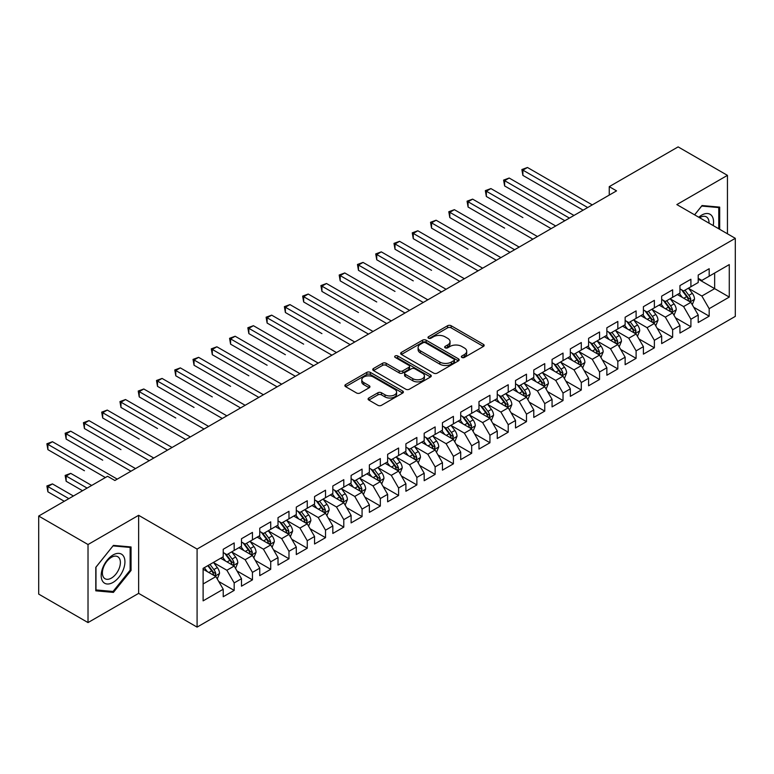 <?xml version="1.0" encoding="UTF-8"?>
<svg xmlns="http://www.w3.org/2000/svg" width="774" height="774" viewBox="0 0 774 774"><rect width="100%" height="100%" fill="white"/><g stroke="black" fill="none" stroke-linecap="round" stroke-linejoin="round"><path stroke-width="1.16" d="M461.865 357.443A1.771 1.026 0 0 0 464.371 357.443L483.431 346.442A2.535 1.461 0 0 0 484.166 345.407A2.535 1.461 0 0 0 483.431 344.372L451.145 325.738A2.535 1.461 0 0 0 447.566 325.738L428.506 336.738A1.771 1.026 0 0 0 427.993 337.464A1.771 1.026 0 0 0 428.506 338.19A1.771 1.026 0 0 0 431.021 338.19L433.488 336.767A8.117 4.683 0 0 1 444.963 336.767L447.653 338.315A8.117 4.683 0 0 1 450.033 341.634A8.117 4.683 0 0 1 447.653 344.943L445.185 346.365A1.771 1.026 0 0 0 444.663 347.091A1.771 1.026 0 0 0 445.185 347.816A1.771 1.026 0 0 0 447.701 347.816L450.158 346.394A8.117 4.683 0 0 1 461.643 346.394L464.332 347.942A8.117 4.683 0 0 1 466.703 351.261A8.117 4.683 0 0 1 464.332 354.569L461.865 355.992A1.771 1.026 0 0 0 461.343 356.717A1.771 1.026 0 0 0 461.865 357.443L461.865 355.992M368.84 398A2.535 1.461 0 0 0 368.095 399.036A2.535 1.461 0 0 0 368.84 400.071L377.896 405.305A2.535 1.461 0 0 0 381.485 405.305L402.644 393.086A2.535 1.461 0 0 0 403.38 392.05A2.535 1.461 0 0 0 402.644 391.015L370.359 372.381A2.535 1.461 0 0 0 366.779 372.381L345.62 384.591A2.535 1.461 0 0 0 344.875 385.626A2.535 1.461 0 0 0 345.62 386.661L356.553 392.979A2.535 1.461 0 0 0 360.142 392.979L369.198 387.755A2.535 1.461 0 0 0 369.943 386.719A2.535 1.461 0 0 0 369.198 385.684L363.77 382.549A6.782 3.918 0 0 1 361.787 379.782A6.782 3.918 0 0 1 365.976 376.164A6.782 3.918 0 0 1 373.368 377.015L394.614 389.283A6.782 3.918 0 0 1 396.607 392.05A6.782 3.918 0 0 1 392.418 395.669A6.782 3.918 0 0 1 385.026 394.817L381.485 392.776A2.535 1.461 0 0 0 377.896 392.776L368.84 398L368.84 400.071M88.023 544.528L88.023 622.577L138.633 593.368L138.633 515.31L88.023 544.528L38.7 516.045L107.576 476.281L114.881 480.499L616.549 190.868L609.244 186.65L609.244 195.087M138.633 515.31L197.089 549.066L735.3 238.334L735.3 316.382L197.089 627.114L197.089 549.066M727.444 233.796L727.444 175.359L676.844 204.578L735.3 238.334M727.444 175.359L678.121 146.886L609.244 186.65M433.663 373.107A2.535 1.461 0 0 0 437.252 373.107L458.411 360.887A2.535 1.461 0 0 0 459.156 359.852A2.535 1.461 0 0 0 458.411 358.817L426.135 340.183A2.535 1.461 0 0 0 422.546 340.183L401.387 352.393A2.535 1.461 0 0 0 400.642 353.428A2.535 1.461 0 0 0 401.387 354.463L433.663 373.107M395.911 357.83A1.771 1.026 0 0 1 397.71 358.081L397.71 355.972L430.528 374.916A2.535 1.461 0 0 1 431.273 375.951A2.535 1.461 0 0 1 430.528 376.986L409.369 389.206A2.535 1.461 0 0 1 405.779 389.206L373.503 370.562L373.503 368.492A2.535 1.461 0 0 0 372.758 369.527A2.535 1.461 0 0 0 373.503 370.562M373.503 368.492L382.559 363.267A2.535 1.461 0 0 1 386.149 363.267L399.239 370.823A2.535 1.461 0 0 0 402.819 370.823L408.827 367.36A2.535 1.461 0 0 0 409.572 366.325A2.535 1.461 0 0 0 408.827 365.289L395.204 357.414A1.771 1.026 0 0 1 394.682 356.698A1.771 1.026 0 0 1 395.775 355.75A1.771 1.026 0 0 1 397.71 355.972M698.216 279.153L714.654 288.644L714.654 273.038L729.272 264.592L709.178 276.202L709.178 268.713L698.216 275.041L698.216 282.529L690.901 286.748L690.901 279.259L679.949 285.587L679.949 293.075L672.635 297.293L672.635 289.805L661.673 296.132L661.673 303.621L654.369 307.839L654.369 300.351L643.407 306.678L643.407 314.167L636.102 318.385L636.102 310.896L625.14 317.224L625.14 324.712L617.826 328.931L617.826 321.442L606.864 327.779L606.864 335.268L599.56 339.486L599.56 331.998L588.598 338.325L588.598 345.814L581.293 350.032L581.293 342.543L570.332 348.871L570.332 356.359L563.027 360.578L563.027 353.089L552.065 359.417L552.065 366.905L544.751 371.123L544.751 363.635L533.789 369.962L533.789 377.451L526.484 381.669L526.484 374.181L515.523 380.508L515.523 388.006L508.218 392.224L508.218 384.736L497.256 391.063L497.256 398.552L489.942 402.77L489.942 395.282L478.98 401.609L478.98 409.098L471.676 413.316L471.676 405.828L460.714 412.155L460.714 419.643L453.409 423.862L453.409 416.373L442.447 422.701L442.447 430.189L435.143 434.408L435.143 426.919L424.181 433.247L424.181 440.735L416.867 444.963L416.867 437.474L405.905 443.802L405.905 451.29L398.6 455.509L398.6 448.02L387.639 454.348L387.639 461.836L380.334 466.054L380.334 458.566L369.372 464.893L369.372 472.382L362.068 476.6L362.068 469.112L351.106 475.439L351.106 482.928L343.791 487.146L343.791 479.657L332.83 485.985L332.83 493.473L325.525 497.692L325.525 490.203L314.563 496.54L314.563 504.029L307.259 508.247L307.259 500.759L296.297 507.086L296.297 514.575L288.983 518.793L288.983 511.304L278.021 517.632L278.021 525.12L270.716 529.339L270.716 521.85L259.754 528.178L259.754 535.666L252.45 539.884L252.45 532.396L241.488 538.723L241.488 546.212L234.183 550.43L234.183 542.942L223.222 549.269L223.222 556.767L203.117 568.368L203.117 600.856L223.222 589.246L215.907 576.591L203.117 569.209M729.272 264.592L729.272 297.081L709.178 308.681L701.863 296.026L688.618 288.383M693.736 307.259L709.178 316.169L709.178 308.681M709.178 316.169L698.216 322.506L698.216 315.008L690.901 319.236L683.597 306.572L670.352 298.928M675.47 317.804L690.901 326.725L690.901 319.236M690.901 326.725L679.949 333.052L679.949 325.564L672.635 329.782L665.33 317.127L652.085 309.474M657.203 328.36L672.635 337.271L672.635 329.782M672.635 337.271L661.673 343.598L661.673 336.109L654.369 340.328L647.064 327.673L633.819 320.02M638.927 338.906L654.369 347.816L654.369 340.328M654.369 347.816L643.407 354.144L643.407 346.655L636.102 350.874L628.788 338.219L615.543 330.566M620.661 349.451L636.102 358.362L636.102 350.874M636.102 358.362L625.14 364.689L625.14 357.201L617.826 361.419L610.522 348.764L597.276 341.121M602.395 359.997L617.826 368.908L617.826 361.419M617.826 368.908L606.864 375.235L606.864 367.747L599.56 371.975L592.255 359.31L579.01 351.667M584.128 370.543L599.56 379.463L599.56 371.975M599.56 379.463L588.598 385.791L588.598 378.302L581.293 382.52L573.989 369.856L560.734 362.213M565.852 381.098L581.293 390.009L581.293 382.52M581.293 390.009L570.332 396.336L570.332 388.848L563.027 393.066L555.713 380.411L542.468 372.758M547.586 391.644L563.027 400.555L563.027 393.066M563.027 400.555L552.065 406.882L552.065 399.394L544.751 403.612L537.446 390.957L524.201 383.304M529.319 402.19L544.751 411.1L544.751 403.612M544.751 411.1L533.789 417.428L533.789 409.939L526.484 414.158L519.18 401.503L505.935 393.86M511.043 412.736L526.484 421.646L526.484 414.158M526.484 421.646L515.523 427.974L515.523 420.485L508.218 424.703L500.904 412.049L487.659 404.405M492.777 423.281L508.218 432.192L508.218 424.703M508.218 432.192L497.256 438.529L497.256 431.041L489.942 435.259L482.637 422.594L469.392 414.951M474.51 433.827L489.942 442.747L489.942 435.259M489.942 442.747L478.98 449.075L478.98 441.586L471.676 445.805L464.371 433.15L451.126 425.497M456.244 444.382L471.676 453.293L471.676 445.805M471.676 453.293L460.714 459.621L460.714 452.132L453.409 456.35L446.105 443.696L432.859 436.043M437.968 454.928L453.409 463.839L453.409 456.35M453.409 463.839L442.447 470.166L442.447 462.678L435.143 466.896L427.829 454.241L414.583 446.598M419.702 465.474L435.143 474.385L435.143 466.896M435.143 474.385L424.181 480.712L424.181 473.224L416.867 477.442L409.562 464.787L396.317 457.144M401.435 476.02L416.867 484.93L416.867 477.442M416.867 484.93L405.905 491.267L405.905 483.769L398.6 487.997L391.296 475.333L378.051 467.69M383.159 486.565L398.6 495.486L398.6 487.997M398.6 495.486L387.639 501.813L387.639 494.325L380.334 498.543L373.02 485.888L359.775 478.235M364.893 497.121L380.334 506.032L380.334 498.543M380.334 506.032L369.372 512.359L369.372 504.871L362.068 509.089L354.753 496.434L341.508 488.781M346.626 507.667L362.068 516.577L362.068 509.089M362.068 516.577L351.106 522.905L351.106 515.416L343.791 519.635L336.487 506.98L323.242 499.327M328.36 518.212L343.791 527.123L343.791 519.635M343.791 527.123L332.83 533.45L332.83 525.962L325.525 530.18L318.22 517.525L304.975 509.882M310.084 528.758L325.525 537.669L325.525 530.18M325.525 537.669L314.563 543.996L314.563 536.508L307.259 540.726L299.944 528.071L286.699 520.428M291.817 539.304L307.259 548.224L307.259 540.726M307.259 548.224L296.297 554.552L296.297 547.063L288.983 551.281L281.678 538.617L268.433 530.974M273.551 549.859L288.983 558.77L288.983 551.281M288.983 558.77L278.021 565.097L278.021 557.609L270.716 561.827L263.412 549.172L250.166 541.519M255.285 560.405L270.716 569.316L270.716 561.827M270.716 569.316L259.754 575.643L259.754 568.155L252.45 572.373L245.145 559.718L231.9 552.065M237.008 570.951L252.45 579.861L252.45 572.373M252.45 579.861L241.488 586.189L241.488 578.7L234.183 582.919L226.869 570.264L213.624 562.621M218.742 581.497L234.183 590.407L234.183 582.919M234.183 590.407L223.222 596.735L223.222 589.246M223.222 552.539L226.869 554.658L234.183 550.43M203.117 583.973L215.907 576.591M241.488 541.994L245.145 544.103L252.45 539.884M226.869 570.264L234.183 566.046L220.658 558.238M241.488 578.7L234.183 566.046M259.754 531.448L263.412 533.557L270.716 529.339M245.145 559.718L252.45 555.5L238.924 547.692M259.754 568.155L252.45 555.5M278.021 520.902L281.678 523.011L288.983 518.793M263.412 549.172L270.716 544.954L257.2 537.146M278.021 557.609L270.716 544.954M296.297 510.356L299.944 512.465L307.259 508.247M281.678 538.617L288.983 534.399L275.467 526.601M296.297 547.063L288.983 534.399M314.563 499.811L318.22 501.92L325.525 497.692M299.944 528.071L307.259 523.853L293.733 516.045M314.563 536.508L307.259 523.853M332.83 489.255L336.487 491.364L343.791 487.146M318.22 517.525L325.525 513.307L312.009 505.499M332.83 525.962L325.525 513.307M351.106 478.709L354.753 480.818L362.068 476.6M336.487 506.98L343.791 502.761L330.275 494.954M351.106 515.416L343.791 502.761M369.372 468.164L373.02 470.273L380.334 466.054M354.753 496.434L362.068 492.216L348.542 484.408M369.372 504.871L362.068 492.216M387.639 457.618L391.296 459.727L398.6 455.509M373.02 485.888L380.334 481.66L366.808 473.862M387.639 494.325L380.334 481.66M405.905 447.072L409.562 449.181L416.867 444.963M391.296 475.333L398.6 471.114L385.084 463.307M405.905 483.769L398.6 471.114M424.181 436.517L427.829 438.626L435.143 434.408M409.562 464.787L416.867 460.569L403.351 452.761M424.181 473.224L416.867 460.569M442.447 425.971L446.105 428.08L453.409 423.862M427.829 454.241L435.143 450.023L421.617 442.215M442.447 462.678L435.143 450.023M460.714 415.425L464.371 417.534L471.676 413.316M446.105 443.696L453.409 439.477L439.893 431.669M460.714 452.132L453.409 439.477M478.98 404.879L482.637 406.989L489.942 402.77M464.371 433.15L471.676 428.931L458.16 421.124M478.98 441.586L471.676 428.931M497.256 394.334L500.904 396.443L508.218 392.224M482.637 422.594L489.942 418.376L476.426 410.578M497.256 431.041L489.942 418.376M515.523 383.778L519.18 385.897L526.484 381.669M500.904 412.049L508.218 407.83L494.692 400.023M515.523 420.485L508.218 407.83M533.789 373.232L537.446 375.342L544.751 371.123M519.18 401.503L526.484 397.285L512.969 389.477M533.789 409.939L526.484 397.285M552.065 362.687L555.713 364.796L563.027 360.578M537.446 390.957L544.751 386.739L531.235 378.931M552.065 399.394L544.751 386.739M570.332 352.141L573.989 354.25L581.293 350.032M555.713 380.411L563.027 376.193L549.501 368.385M570.332 388.848L563.027 376.193M588.598 341.595L592.255 343.704L599.56 339.486M573.989 369.856L581.293 365.638L567.768 357.84M588.598 378.302L581.293 365.638M606.864 331.049L610.522 333.159L617.826 328.931M592.255 359.31L599.56 355.092L586.044 347.284M606.864 367.747L599.56 355.092M625.14 320.494L628.788 322.603L636.102 318.385M610.522 348.764L617.826 344.546L604.31 336.738M625.14 357.201L617.826 344.546M643.407 309.948L647.064 312.057L654.369 307.839M628.788 338.219L636.102 334L622.577 326.193M643.407 346.655L636.102 334M661.673 299.403L665.33 301.512L672.635 297.293M647.064 327.673L654.369 323.455L640.853 315.647M661.673 336.109L654.369 323.455M679.949 288.857L683.597 290.966L690.901 286.748M665.33 317.127L672.635 312.899L659.119 305.101M679.949 325.564L672.635 312.899M698.216 278.311L701.863 280.42L709.178 276.202M683.597 306.572L690.901 302.353L677.385 294.555M698.216 315.008L690.901 302.353M38.7 516.045L38.7 594.103L88.023 622.577M138.633 593.368L197.089 627.114M701.863 296.026L714.654 288.644L729.272 297.081M719.685 229.317L719.685 207.122L702.047 205.545L694.588 214.824M131.048 570.467L131.048 546.957L113.42 545.389L95.792 567.323L95.792 590.823L113.42 592.4L131.048 570.467L130.138 569.945M462.571 357.694L464.332 356.679A8.117 4.683 0 0 0 466.703 353.37L466.703 351.261M450.033 341.634L450.033 343.743A8.117 4.683 0 0 1 447.653 347.052L445.892 348.068M483.431 344.372L483.431 346.442L451.145 327.847A2.535 1.461 0 0 0 447.566 327.847L429.222 338.441M458.382 360.907L426.135 342.292A2.535 1.461 0 0 0 422.546 342.292L401.416 354.482M453.932 360.578A1.771 1.026 0 0 0 454.444 359.852A1.771 1.026 0 0 0 453.932 359.126L425.594 342.766A1.771 1.026 0 0 0 423.088 342.766L420.485 344.266A8.117 4.683 0 0 0 418.105 347.584A8.117 4.683 0 0 0 420.485 350.893L439.855 362.077A8.117 4.683 0 0 0 451.329 362.077L453.932 360.578L453.932 362.687A1.771 1.026 0 0 0 454.444 361.961L454.444 359.852M418.105 347.584L418.105 349.693A8.117 4.683 0 0 0 420.485 353.002L420.485 350.893M453.932 362.687L451.329 364.186A8.117 4.683 0 0 1 439.855 364.186L420.485 353.002M373.532 370.582L382.559 365.376L382.559 363.267M409.572 366.325L409.572 368.434A2.535 1.461 0 0 1 408.827 369.469L402.819 372.933A2.535 1.461 0 0 1 399.239 372.933L386.149 365.376A2.535 1.461 0 0 0 382.559 365.376M397.71 358.081L430.489 377.006M412.823 378.67A6.782 3.918 0 0 0 420.214 379.521A6.782 3.918 0 0 0 424.404 375.903A6.782 3.918 0 0 0 422.411 373.126L414.922 368.811A2.535 1.461 0 0 0 411.342 368.811L405.334 372.275A2.535 1.461 0 0 0 404.589 373.31A2.535 1.461 0 0 0 405.334 374.345L412.823 378.67L412.823 380.779A6.782 3.918 0 0 0 420.214 381.63A6.782 3.918 0 0 0 424.404 378.012L424.404 375.903M404.589 373.31L404.589 375.419A2.535 1.461 0 0 0 405.334 376.454L405.334 374.345M412.823 380.779L405.334 376.454M396.607 392.05L396.607 394.159A6.782 3.918 0 0 1 392.418 397.778A6.782 3.918 0 0 1 385.026 396.927L381.485 394.885A2.535 1.461 0 0 0 377.896 394.885L368.869 400.09M361.787 379.782L361.787 381.892A6.782 3.918 0 0 0 363.77 384.659L363.77 382.549M369.169 387.774L363.77 384.659M402.644 391.015L402.644 393.086L370.359 374.49A2.535 1.461 0 0 0 366.779 374.49L345.649 386.681L345.62 384.591M111.562 591.326L113.42 592.4M692.256 304.695L694.52 299.17A6.85 3.957 -120 0 0 692.333 293.336L688.454 288.16M682.271 297.371L679.32 293.433M522.885 217.581L486.343 196.49L486.343 191.217L490.919 188.575L555.713 225.989M689.615 301.608L690.824 299.461A6.85 3.957 -120 0 0 688.87 295.349L684.99 290.163M682.774 290.482L687.564 296.887A3.493 2.012 60 0 1 688.202 297.942L690.824 299.461M681.565 289.795L686.673 296.606A6.85 3.957 60 0 1 688.637 300.728L688.773 301.125M587.689 207.529L522.885 170.125L527.452 167.484L592.255 204.897M583.122 210.17L522.885 175.398L522.885 170.125L521.879 169.545L527.452 167.484M522.885 175.398L521.879 169.545M673.99 315.241L676.253 309.716A6.85 3.957 -120 0 0 674.067 303.892L670.187 298.706M664.005 307.917L661.054 303.979M504.619 228.137L468.077 207.035L468.077 201.762L472.643 199.131L537.446 236.534M671.348 312.154L672.558 310.006A6.85 3.957 -120 0 0 670.594 305.894L666.714 300.709M664.498 301.038L669.297 307.433A3.493 2.012 60 0 1 669.926 308.487L672.558 310.006M663.299 300.341L668.407 307.162A6.85 3.957 60 0 1 670.361 311.274L670.507 311.67M655.723 325.796L657.987 320.262A6.85 3.957 -120 0 0 655.801 314.438L651.921 309.252M645.739 318.462L642.788 314.525M486.343 238.682L510.037 252.363M653.082 322.71L654.291 320.562A6.85 3.957 -120 0 0 652.327 316.44L648.448 311.254M646.232 311.583L651.021 317.979A3.493 2.012 60 0 1 651.66 319.043L654.291 320.562M645.032 310.887L650.141 317.708A6.85 3.957 60 0 1 652.095 321.82L652.23 322.216M569.412 218.084L504.619 180.671L509.186 178.03L573.979 215.443M564.846 220.716L504.619 185.944L504.619 180.671L503.613 180.09L509.186 178.03M504.619 185.944L503.613 180.09M551.146 228.63L485.346 190.636L490.919 188.575M486.343 196.49L485.346 190.636M713.193 225.573A16.796 9.694 120 0 0 711.974 216.043A16.796 9.694 120 0 0 698.758 217.233M709.003 223.144A12.713 7.343 120 0 0 707.804 218.191A12.713 7.343 120 0 0 706.381 216.865A12.713 7.343 120 0 0 699.628 217.736M701.65 206.039L718.765 207.587L718.765 228.785M717.633 206.939L718.765 207.587M694.626 214.843L701.689 206.068M102.768 581.477A16.796 9.694 120 0 0 118.993 577.133A16.796 9.694 120 0 0 123.337 555.887A16.796 9.694 120 0 0 107.122 560.231A16.796 9.694 120 0 0 102.768 581.477M103.6 577.404A12.713 7.343 120 0 0 105.032 578.729A12.713 7.343 120 0 0 116.864 572.799A12.713 7.343 120 0 0 119.177 558.035A12.713 7.343 120 0 0 117.745 556.709A12.713 7.343 120 0 0 105.912 562.64A12.713 7.343 120 0 0 103.6 577.404M113.052 545.902L130.138 547.431L130.138 570.206L113.052 591.462L95.976 589.933L95.976 567.158L113.023 545.883M129.006 546.783L130.138 547.431M637.447 336.342L639.711 330.817A6.85 3.957 -120 0 0 637.534 324.983L633.645 319.797M627.462 329.018L624.512 325.08M468.077 249.228L431.544 228.137L431.544 222.854L436.11 220.222L500.904 257.636M634.806 333.255L636.015 331.108A6.85 3.957 -120 0 0 634.061 326.986L630.181 321.81M627.966 322.129L632.755 328.524A3.493 2.012 60 0 1 633.393 329.589L636.015 331.108M626.756 321.433L631.865 328.253A6.85 3.957 60 0 1 633.829 332.375L633.964 332.772M619.181 346.887L621.445 341.363A6.85 3.957 -120 0 0 619.258 335.529L615.378 330.353M609.196 339.563L606.245 335.626M449.81 259.774L413.268 238.682L413.268 233.409L417.834 230.768L482.637 268.181M616.539 343.801L617.749 341.653A6.85 3.957 -120 0 0 615.794 337.532L611.905 332.356M609.689 332.675L614.488 339.08A3.493 2.012 60 0 1 615.117 340.134L617.749 341.653M608.49 331.978L613.598 338.799A6.85 3.957 60 0 1 615.562 342.921L615.698 343.317M532.88 239.176L467.07 201.182L472.643 199.131M468.077 207.035L467.07 201.182M514.613 249.721L449.81 212.308L454.377 209.677L519.18 247.09M510.047 252.363L449.81 217.581L449.81 212.308L448.804 211.728L454.377 209.677M449.81 217.581L448.804 211.728M600.914 357.433L603.178 351.909A6.85 3.957 -120 0 0 600.992 346.075L597.112 340.899M590.93 350.109L587.979 346.172M431.544 270.32L395.001 249.228L395.001 243.955L399.568 241.314L464.371 278.727M598.273 354.347L599.482 352.199A6.85 3.957 -120 0 0 597.518 348.077L593.639 342.901M591.423 343.221L596.222 349.625A3.493 2.012 60 0 1 596.851 350.68L599.482 352.199M590.223 342.524L595.332 349.345A6.85 3.957 60 0 1 597.286 353.466L597.431 353.863M496.337 260.267L430.538 222.283L436.11 220.222M431.544 228.137L430.538 222.283M582.648 367.979L584.912 362.455A6.85 3.957 -120 0 0 582.725 356.63L578.846 351.444M572.654 360.655L569.712 356.717M413.268 280.875L376.735 259.774L376.735 254.501L381.301 251.86L446.105 289.273M579.997 364.893L581.216 362.745A6.85 3.957 -120 0 0 579.252 358.633L575.372 353.447M573.157 353.776L577.946 360.171A3.493 2.012 60 0 1 578.584 361.226L581.216 362.745M571.947 353.079L577.056 359.891A6.85 3.957 60 0 1 579.02 364.012L579.155 364.409M478.071 270.823L412.261 232.829L417.834 230.768M413.268 238.682L412.261 232.829M564.372 378.534L566.636 373A6.85 3.957 -120 0 0 564.459 367.176L560.569 361.99M554.387 371.201L551.436 367.263M395.001 291.421L358.468 270.32L358.468 265.047L363.035 262.415L427.829 299.828M561.731 375.448L562.94 373.291A6.85 3.957 -120 0 0 560.986 369.179L557.106 363.993M554.89 364.322L559.679 370.717A3.493 2.012 60 0 1 560.318 371.781L562.94 373.291M553.681 363.625L558.789 370.446A6.85 3.957 60 0 1 560.753 374.558L560.889 374.955M546.105 389.08L548.369 383.546A6.85 3.957 -120 0 0 546.183 377.722L542.303 372.536M536.121 381.756L533.17 377.818M376.735 301.966L340.192 280.875L340.192 275.592L344.759 272.961L409.562 310.374M543.464 385.994L544.673 383.846A6.85 3.957 -120 0 0 542.709 379.724L538.83 374.548M536.614 374.868L541.413 381.263A3.493 2.012 60 0 1 542.042 382.327L544.673 383.846M535.414 374.171L540.523 380.992A6.85 3.957 60 0 1 542.477 385.104L542.622 385.5M527.839 399.626L530.103 394.101A6.85 3.957 -120 0 0 527.916 388.267L524.037 383.091M517.854 392.302L514.904 388.364M358.468 312.512L321.926 291.421L321.926 286.148L326.493 283.507L391.296 320.92M525.198 396.54L526.407 394.392A6.85 3.957 -120 0 0 524.443 390.27L520.563 385.094M518.348 385.413L523.147 391.808A3.493 2.012 60 0 1 523.775 392.873L526.407 394.392M517.148 384.717L522.256 391.538A6.85 3.957 60 0 1 524.211 395.659L524.346 396.056M509.563 410.172L511.837 404.647A6.85 3.957 -120 0 0 509.65 398.813L505.77 393.637M499.578 402.848L496.627 398.91M340.192 323.058L303.66 301.966L303.66 296.694L308.226 294.052L373.02 331.466M506.922 407.085L508.131 404.937A6.85 3.957 -120 0 0 506.177 400.816L502.297 395.64M500.081 395.959L504.871 402.364A3.493 2.012 60 0 1 505.509 403.418L508.131 404.937M498.872 395.262L503.98 402.083A6.85 3.957 60 0 1 505.944 406.205L506.08 406.602M491.297 420.717L493.56 415.193A6.85 3.957 -120 0 0 491.374 409.359L487.494 404.183M481.312 413.393L478.361 409.456M321.926 333.613L285.383 312.512L285.383 307.239L289.95 304.598L354.753 342.011M488.655 417.631L489.865 415.483A6.85 3.957 -120 0 0 487.91 411.371L484.031 406.186M481.815 406.505L486.604 412.91A3.493 2.012 60 0 1 487.233 413.964L489.865 415.483M480.606 405.818L485.714 412.629A6.85 3.957 60 0 1 487.678 416.751L487.813 417.147M473.03 431.273L475.294 425.739A6.85 3.957 -120 0 0 473.108 419.914L469.228 414.729M463.046 423.939L460.095 420.001M303.66 344.159L267.117 323.058L267.117 317.785L271.684 315.153L336.487 352.557M470.389 428.186L471.598 426.029A6.85 3.957 -120 0 0 469.634 421.917L465.755 416.731M463.539 417.06L468.338 423.455A3.493 2.012 60 0 1 468.967 424.52L471.598 426.029M462.339 416.364L467.448 423.185A6.85 3.957 60 0 1 469.402 427.296L469.547 427.693M454.764 441.819L457.028 436.284A6.85 3.957 -120 0 0 454.841 430.46L450.961 425.274M444.779 434.485L441.828 430.547M285.383 354.705L248.851 333.604L248.851 328.331L253.417 325.699L318.22 363.112M452.122 438.732L453.332 436.584A6.85 3.957 -120 0 0 451.368 432.463L447.488 427.277M445.273 427.606L450.062 434.001A3.493 2.012 60 0 1 450.7 435.065L453.332 436.584M444.073 426.909L449.172 433.73A6.85 3.957 60 0 1 451.136 437.842L451.271 438.239M436.488 452.364L438.752 446.84A6.85 3.957 -120 0 0 436.575 441.006L432.685 435.83M426.503 445.04L423.552 441.103M267.117 365.251L230.584 344.159L230.584 338.886L235.151 336.245L299.944 373.658M433.846 449.278L435.056 447.13A6.85 3.957 -120 0 0 433.101 443.009L429.222 437.832M427.006 438.152L431.795 444.547A3.493 2.012 60 0 1 432.434 445.611L435.056 447.13M425.797 437.455L430.905 444.276A6.85 3.957 60 0 1 432.869 448.398L433.005 448.794M418.221 462.91L420.485 457.386A6.85 3.957 -120 0 0 418.299 451.552L414.419 446.375M408.237 455.586L405.286 451.648M248.851 375.796L212.308 354.705L212.308 349.432L216.875 346.791L281.678 384.204M415.58 459.824L416.789 457.676A6.85 3.957 -120 0 0 414.835 453.554L410.946 448.378M408.73 448.697L413.529 455.102A3.493 2.012 60 0 1 414.158 456.157L416.789 457.676M407.53 448.001L412.639 454.822A6.85 3.957 60 0 1 414.593 458.943L414.738 459.34M399.955 473.456L402.219 467.931A6.85 3.957 -120 0 0 400.032 462.097L396.153 456.921M389.97 466.132L387.019 462.194M230.584 386.342L194.042 365.251L194.042 359.978L198.608 357.336L263.412 394.75M397.314 470.369L398.523 468.222A6.85 3.957 -120 0 0 396.559 464.11L392.679 458.924M390.464 459.243L395.262 465.648A3.493 2.012 60 0 1 395.891 466.703L398.523 468.222M389.264 458.556L394.372 465.368A6.85 3.957 60 0 1 396.327 469.489L396.472 469.886M381.688 484.002L383.952 478.477A6.85 3.957 -120 0 0 381.766 472.653L377.886 467.467M371.694 476.678L368.743 472.74M212.308 396.898L175.775 375.796L175.775 370.523L180.342 367.892L245.145 405.295M379.037 480.915L380.257 478.767A6.85 3.957 -120 0 0 378.293 474.656L374.413 469.47M372.197 469.799L376.986 476.194A3.493 2.012 60 0 1 377.625 477.248L380.257 478.767M370.988 469.102L376.096 475.923A6.85 3.957 60 0 1 378.06 480.035L378.196 480.431M363.412 494.557L365.676 489.023A6.85 3.957 -120 0 0 363.49 483.199L359.61 478.013M353.428 487.223L350.477 483.286M194.042 407.443L157.499 386.342L157.499 381.069L162.076 378.438L226.869 415.851M360.771 491.471L361.98 489.323A6.85 3.957 -120 0 0 360.026 485.201L356.146 480.015M353.931 480.344L358.72 486.74A3.493 2.012 60 0 1 359.359 487.804L361.98 489.323M352.721 479.648L357.83 486.469A6.85 3.957 60 0 1 359.794 490.581L359.929 490.977M345.146 505.103L347.41 499.578A6.85 3.957 -120 0 0 345.223 493.744L341.344 488.558M335.161 497.779L332.21 493.841M175.775 417.989L139.233 396.898L139.233 391.615L143.8 388.983L208.603 426.397M342.505 502.016L343.714 499.869A6.85 3.957 -120 0 0 341.75 495.747L337.87 490.571M335.655 490.89L340.454 497.285A3.493 2.012 60 0 1 341.082 498.35L343.714 499.869M334.455 490.194L339.563 497.014A6.85 3.957 60 0 1 341.518 501.136L341.663 501.523M326.88 515.648L329.144 510.124A6.85 3.957 -120 0 0 326.957 504.29L323.077 499.114M316.895 508.325L313.944 504.387M157.499 428.535L120.967 407.443L120.967 402.17L125.533 399.529L190.336 436.942M324.238 512.562L325.448 510.414A6.85 3.957 -120 0 0 323.484 506.293L319.604 501.117M317.388 501.436L322.178 507.841A3.493 2.012 60 0 1 322.816 508.895L325.448 510.414M316.189 500.739L321.297 507.56A6.85 3.957 60 0 1 323.251 511.682L323.387 512.078M459.804 281.368L393.995 243.375L399.568 241.314M395.001 249.228L393.995 243.375M441.528 291.914L375.729 253.92L381.301 251.86M376.735 259.774L375.729 253.92M423.262 302.46L357.462 264.466L363.035 262.415M358.468 270.32L357.462 264.466M404.996 313.006L339.186 275.012L344.759 272.961M340.192 280.875L339.186 275.012M386.729 323.551L320.92 285.567L326.493 283.507M321.926 291.421L320.92 285.567M368.453 334.107L302.653 296.113L308.226 294.052M303.66 301.966L302.653 296.113M350.187 344.653L284.387 306.659L289.95 304.598M285.383 312.512L284.387 306.659M331.92 355.198L266.111 317.205L271.684 315.153M267.117 323.058L266.111 317.205M313.654 365.744L247.844 327.75L253.417 325.699M248.851 333.604L247.844 327.75M295.378 376.29L229.578 338.306L235.151 336.245M230.584 344.159L229.578 338.306M277.111 386.845L211.302 348.851L216.875 346.791M212.308 354.705L211.302 348.851M258.845 397.391L193.036 359.397L198.608 357.336M194.042 365.251L193.036 359.397M240.569 407.937L174.769 369.943L180.342 367.892M175.775 375.796L174.769 369.943M222.302 418.482L156.503 380.489L162.076 378.438M157.499 386.342L156.503 380.489M308.603 526.194L310.867 520.67A6.85 3.957 -120 0 0 308.691 514.836L304.811 509.66M298.619 518.87L295.668 514.933M139.233 439.081L102.7 417.989L102.7 412.716L107.267 410.075L172.06 447.488M305.962 523.108L307.172 520.96A6.85 3.957 -120 0 0 305.217 516.839L301.338 511.662M299.122 511.982L303.911 518.386A3.493 2.012 60 0 1 304.55 519.441L307.172 520.96M297.913 511.285L303.021 518.106A6.85 3.957 60 0 1 304.985 522.227L305.12 522.624M204.036 429.028L138.227 391.044L143.8 388.983M139.233 396.898L138.227 391.044M290.337 536.74L292.601 531.216A6.85 3.957 -120 0 0 290.414 525.391L286.535 520.205M280.352 529.416L277.402 525.478M120.967 449.636L84.424 428.535L84.424 423.262L88.991 420.621L153.794 458.034M287.696 533.654L288.905 531.506A6.85 3.957 -120 0 0 286.951 527.394L283.061 522.208M280.846 522.537L285.645 528.932A3.493 2.012 60 0 1 286.274 529.987L288.905 531.506M279.646 521.84L284.755 528.652A6.85 3.957 60 0 1 286.719 532.773L286.854 533.17M185.77 439.584L119.96 401.59L125.533 399.529M120.967 407.443L119.96 401.59M272.071 547.295L274.335 541.761A6.85 3.957 -120 0 0 272.148 535.937L268.268 530.751M262.086 539.962L259.135 536.024M102.7 460.182L66.158 439.081L66.158 433.808L70.724 431.176L135.527 468.589M269.429 544.209L270.639 542.052A6.85 3.957 -120 0 0 268.675 537.94L264.795 532.754M262.579 533.083L267.378 539.478A3.493 2.012 60 0 1 268.007 540.542L270.639 542.052M261.38 532.386L266.488 539.207A6.85 3.957 60 0 1 268.443 543.319L268.588 543.716M167.494 450.129L101.694 412.136L107.267 410.075M102.7 417.989L101.694 412.136M253.804 557.841L256.068 552.307A6.85 3.957 -120 0 0 253.882 546.483L250.002 541.297M243.81 550.517L240.869 546.57M84.424 470.727L47.891 449.636L47.891 444.353L52.458 441.722L117.261 479.135M251.153 554.755L252.372 552.607A6.85 3.957 -120 0 0 250.408 548.485L246.529 543.309M244.313 543.629L249.102 550.024A3.493 2.012 60 0 1 249.741 551.088L252.372 552.607M243.104 542.932L248.212 549.753A6.85 3.957 60 0 1 250.176 553.865L250.312 554.261M149.227 460.675L83.428 422.681L88.991 420.621M84.424 428.535L83.428 422.681M235.528 568.387L237.792 562.862A6.85 3.957 -120 0 0 235.615 557.028L231.726 551.852M225.544 561.063L222.593 557.125M91.68 485.462L70.724 473.359L66.158 476L66.158 481.273L82.547 490.735M232.887 565.301L234.096 563.153A6.85 3.957 -120 0 0 232.142 559.031L228.262 553.855M226.047 554.174L230.836 560.569A3.493 2.012 60 0 1 231.474 561.634L234.096 563.153M224.837 553.478L229.946 560.299A6.85 3.957 60 0 1 231.91 564.42L232.045 564.817M66.158 481.273L65.151 475.42L87.114 488.094M65.151 475.42L70.724 473.359M130.961 471.221L65.151 433.227L70.724 431.176M66.158 439.081L65.151 433.227M217.262 578.933L219.526 573.408A6.85 3.957 -120 0 0 217.339 567.574L213.46 562.398M207.277 571.609L204.326 567.671M73.414 496.008L52.458 483.914L47.891 486.546L47.891 491.819L64.281 501.281M214.621 575.846L215.83 573.698A6.85 3.957 -120 0 0 213.866 569.577L209.986 564.401M208.274 565.388L212.569 571.125A3.493 2.012 60 0 1 213.198 572.179L215.83 573.698M207.8 565.668L211.679 570.844A6.85 3.957 60 0 1 213.634 574.966L213.779 575.363M47.891 491.819L46.885 485.966L68.847 498.649M46.885 485.966L52.458 483.914M105.38 477.548L46.885 443.773L52.458 441.722M47.891 449.636L46.885 443.773M464.332 356.679L464.332 354.569M445.185 347.816L445.185 346.365M447.653 347.052L447.653 344.943M428.506 338.19L428.506 336.738M447.566 327.847L447.566 325.738M451.145 327.847L451.145 325.738M401.387 354.463L401.387 352.393M422.546 342.292L422.546 340.183M426.135 342.292L426.135 340.183M458.411 360.887L458.411 358.817M439.855 364.186L439.855 362.077M451.329 364.186L451.329 362.077M386.149 365.376L386.149 363.267M399.239 372.933L399.239 370.823M402.819 372.933L402.819 370.823M408.827 369.469L408.827 367.36M430.528 376.986L430.528 374.916M377.896 394.885L377.896 392.776M381.485 394.885L381.485 392.776M385.026 396.927L385.026 394.817M369.198 387.755L369.198 385.684M366.779 374.49L366.779 372.381M370.359 374.49L370.359 372.381M690.05 301.86L694.481 299.306M688.87 295.349L692.333 293.336M683.81 298.261L686.673 296.606M671.774 312.406L676.205 309.852M670.594 305.894L674.067 303.892M665.543 308.807L668.407 307.162M653.508 322.952L657.939 320.397M652.327 316.44L655.801 314.438M647.277 319.352L650.141 317.708M635.241 333.507L639.672 330.943M634.061 326.986L637.534 324.983M629.01 329.908L631.865 328.253M616.975 344.053L621.406 341.489M615.794 337.532L619.258 335.529M610.734 340.454L613.598 338.799M598.699 354.598L603.13 352.044M597.518 348.077L600.992 346.075M592.468 350.999L595.332 349.345M580.432 365.144L584.863 362.59M579.252 358.633L582.725 356.63M574.202 361.545L577.056 359.891M562.166 375.69L566.597 373.136M560.986 369.179L564.459 367.176M555.935 372.091L558.789 370.446M543.899 386.245L548.321 383.681M542.709 379.724L546.183 377.722M537.659 382.646L540.523 380.992M525.623 396.791L530.055 394.227M524.443 390.27L527.916 388.267M519.393 393.192L522.256 391.538M507.357 407.337L511.788 404.783M506.177 400.816L509.65 398.813M501.126 403.738L503.98 402.083M489.091 417.883L493.522 415.328M487.91 411.371L491.374 409.359M482.85 414.284L485.714 412.629M470.815 428.428L475.246 425.874M469.634 421.917L473.108 419.914M464.584 424.829L467.448 423.185M452.548 438.974L456.979 436.42M451.368 432.463L454.841 430.46M446.317 435.375L449.172 433.73M434.282 449.53L438.713 446.966M433.101 443.009L436.575 441.006M428.051 445.93L430.905 444.276M416.015 460.075L420.437 457.511M414.835 453.554L418.299 451.552M409.775 456.476L412.639 454.822M397.739 470.621L402.17 468.067M396.559 464.11L400.032 462.097M391.509 467.022L394.372 465.368M379.473 481.167L383.904 478.613M378.293 474.656L381.766 472.653M373.242 477.568L376.096 475.923M361.206 491.713L365.638 489.158M360.026 485.201L363.49 483.199M354.966 488.113L357.83 486.469M342.93 502.268L347.362 499.704M341.75 495.747L345.223 493.744M336.7 498.669L339.563 497.014M324.664 512.814L329.095 510.25M323.484 506.293L326.957 504.29M318.433 509.215L321.297 507.56M306.398 523.359L310.829 520.805M305.217 516.839L308.691 514.836M300.167 519.76L303.021 518.106M288.131 533.905L292.562 531.351M286.951 527.394L290.414 525.391M281.891 530.306L284.755 528.652M269.855 544.451L274.286 541.897M268.675 537.94L272.148 535.937M263.624 540.852L266.488 539.207M251.589 555.006L256.02 552.442M250.408 548.485L253.882 546.483M245.358 551.407L248.212 549.753M233.322 565.552L237.753 562.988M232.142 559.031L235.615 557.028M227.092 561.953L229.946 560.299M215.056 576.098L219.477 573.544M213.866 569.577L217.339 567.574M208.816 572.499L211.679 570.844"/></g></svg>
